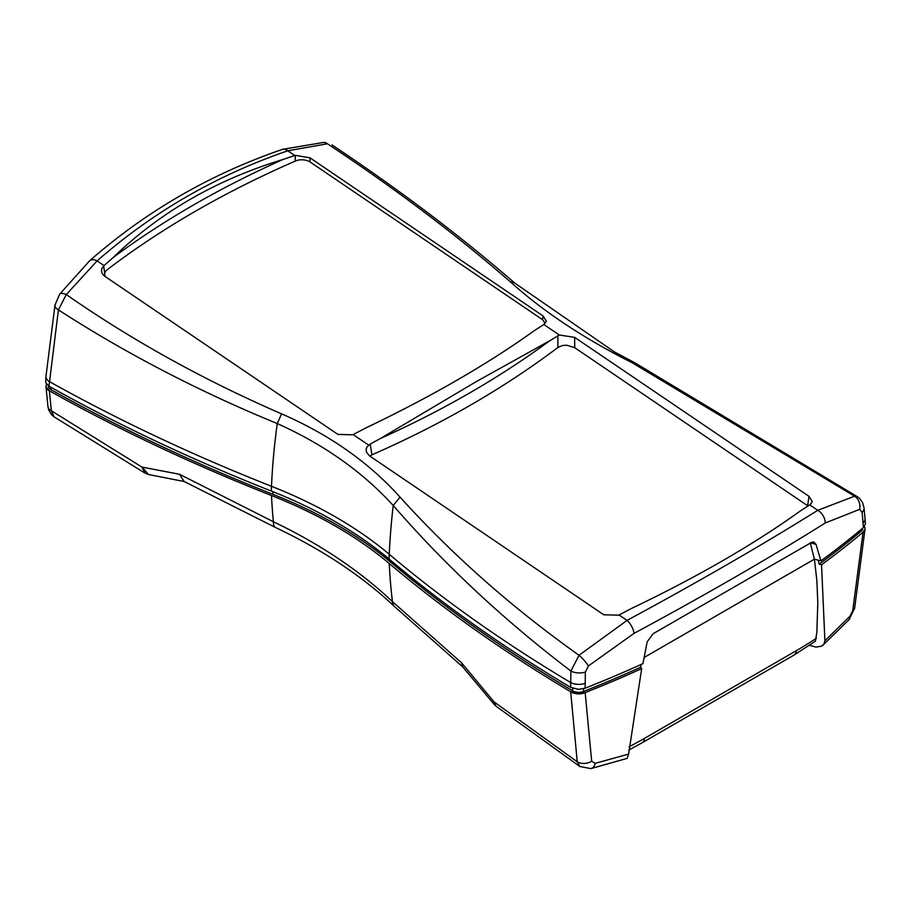<?xml version="1.0" encoding="UTF-8"?>
<svg xmlns="http://www.w3.org/2000/svg" width="911" height="911" viewBox="0 0 911 911"><rect width="100%" height="100%" fill="white"/><g stroke="black" fill="none" stroke-linecap="round" stroke-linejoin="round"><path stroke-width="1.37" d="M810.334 542.967L814.4 559.172L644.031 657.537L814.4 559.172L816.86 580.421L817.805 602.809L816.86 632.223L815.391 641.219L794.039 655.066L642.221 742.716A11.296 6.525 60 0 0 644.532 738.331A355.962 186.823 -55.8 0 1 629.057 746.758M809.913 645.387L815.949 647.106L821.654 646.15L824 643.883L824.899 640.763L821.54 564.774L819.171 564.148L818.283 560.185M862.615 528.232L862.615 528.437A8.472 4.897 180 0 1 861.134 531.204A1070.698 618.159 0 0 1 819.171 564.148M641.207 664.438L640.592 667.251A1070.698 618.159 0 0 1 583.541 691.483A8.472 4.897 180 0 1 572.655 690.845A1692.205 976.991 0 0 1 391.377 562.713A454.84 262.596 180 0 0 272.89 494.309A1692.205 976.991 0 0 1 50.959 389.646A8.472 4.897 180 0 1 48.385 386.139L48.385 385.831M640.592 667.251L641.674 668.617A1073.226 619.617 180 0 1 585.158 692.611L577.825 693.726L570.673 691.768A1695.029 978.619 180 0 1 389.259 563.522A452.004 260.967 0 0 0 271.501 495.527A1695.029 978.619 180 0 1 49.365 390.796L46.017 386.868L46.484 384.1M865.04 528.858A11.296 6.445 -175.2 0 1 865.04 528.915L863.081 532.149A1073.226 619.617 180 0 1 821.54 564.774M865.017 527.913L864.493 526.444M145.054 473.173L148.561 474.517L141.991 467.092L145.054 473.173L54.011 416.805L51.346 410.77A11.296 6.867 173.4 0 1 47.953 406.579A11.296 6.867 173.4 0 1 47.941 406.522A11.296 6.867 173.4 0 1 47.93 406.408M183.976 481.395L179.467 474.255L141.991 467.092L51.346 410.77L49.365 390.796A11.296 6.571 175.2 0 1 45.96 386.56A11.296 6.571 175.2 0 1 45.949 386.458L47.941 406.522M822.713 645.409L849.086 619.639A11.296 5.933 -137.6 0 0 849.952 616.257L824.899 640.763M849.063 619.628L854.609 608.309A11.296 5.17 -170 0 1 852.73 610.586L849.952 616.257M854.62 608.332L865.04 528.915A11.296 6.445 -175.2 0 1 863.081 532.149L852.73 610.586M462.708 666.806L461.558 662.809L494.058 701.88L494.479 704.727L496.005 706.15L494.058 701.88L577.244 761.79L570.673 691.768A11.296 7.14 -0.5 0 0 585.158 692.611L591.683 761.3A11.296 7.812 -10.5 0 1 577.244 761.79L579.931 766.527L590.909 768.622A11.296 6.662 -101.4 0 0 590.966 768.611A11.296 6.662 -101.4 0 0 595.213 763.338L591.683 761.3M590.966 768.588L627.258 758.351L628.613 754.092L595.213 763.338M462.572 666.681L461.558 662.809L392.447 601.636C359.902 570.821 320.216 544.186 273.38 521.73L179.467 474.255L184.147 481.498M641.674 668.617L628.613 754.092M808.034 505.992L574.727 347.706L566.71 345.201L562.497 345.52L557.942 347.467C503.567 388.428 441.562 424.23 371.939 454.851L369.855 456.081M810.038 504.694L812.282 501.597L808.979 496.324L574.625 337.355L559.343 335.02L549.709 340.76C499.604 377.655 443.145 410.246 380.365 438.533L370.219 444.067L366.962 446.994L366.142 449.112L366.438 452.186L369.445 455.807L603.799 614.788L618.671 615.176L631.118 608.639C697.2 577.05 753.659 544.459 800.473 510.866L810.038 504.694M371.939 454.851L370.219 444.067M557.828 335.749L557.942 347.467M104.708 273.334L103.66 265.944L101.816 268.62L101.497 271.455L102.624 274.177L104.811 276.284L337.89 434.399L352.762 434.798L365.209 428.261C431.29 396.661 487.749 364.07 534.563 330.488L544.129 324.316L546.372 321.219L543.07 315.946L309.991 157.831L295.232 155.348L295.187 161.133M295.232 155.348L282.661 159.607C219.745 187.803 163.297 220.394 113.317 257.38L103.66 265.944M549.709 340.76L476.316 381.584L380.365 438.533M864.015 507.734A11.296 6.73 174.3 0 1 864.038 507.939L862.615 502.667L859.654 498.476L857.798 496.985L854.564 496.199L817.736 510.308C761.869 545.199 698.316 581.89 627.064 620.402L579.032 655.271C512.119 607.762 452.448 555.038 400.02 497.11C369.001 462.492 329.52 434.729 281.579 413.856C203.836 380.103 132.072 340.338 66.287 294.56L97.09 260.888C153.014 211.956 216.579 175.254 287.774 150.793L327.436 143.79C395.055 188.509 456.012 234.514 510.308 281.795C543.138 311.403 583.86 338.448 632.462 362.908L854.564 496.199A11.296 9.554 83.3 0 1 859.631 509.351L862.102 512.301L863.469 527.515L865.45 523.825L865.04 518.792A11.296 6.571 175.2 0 1 863.081 522.925M282.661 159.607C216.18 179.82 159.721 212.411 113.317 257.38M863.469 527.515A1073.522 619.787 180 0 1 820.925 560.88L816.005 544.345L813.978 542.079L812.031 542.125L653.119 633.726L647.174 641.822L642.927 663.652A1073.522 619.787 180 0 1 585.124 688.215L585.374 672.067L588.426 665.93L634.033 633.373C705.535 594.883 769.26 558.09 825.207 523.005L859.631 509.351M814.4 559.172L820.925 560.88M588.426 665.93A11.296 2.05 47.6 0 0 579.032 655.271L570.89 671.031L570.639 687.372L578.496 689.354L585.124 688.215M570.639 687.372A1695.029 978.619 180 0 1 389.054 559.024A452.004 260.967 0 0 0 271.296 491.04A1695.029 978.619 180 0 1 48.978 386.207L58.418 309.888A11.296 5.307 -170.5 0 1 54.979 305.151A11.296 5.307 -170.5 0 1 55.036 304.878M271.296 491.04L271.501 486.303A1695.029 978.619 0 0 1 49.365 381.572A11.296 6.445 -175.2 0 1 45.96 376.437L45.732 382.677L48.978 386.207M810.278 542.74L816.005 544.345M864.038 507.939A11.296 6.73 174.3 0 1 864.049 507.996A11.296 6.73 174.3 0 1 862.102 512.301M59.488 294.435A11.296 4.213 -144 0 1 59.625 294.207A11.296 4.213 -144 0 1 66.287 294.56L58.418 309.888C126.094 353.57 199.042 391.457 277.251 423.569C323.747 444.42 362.407 471.727 393.233 505.48C445.172 565.287 504.387 620.471 570.89 671.031A11.296 5.762 1.7 0 0 585.374 672.067M294.72 155.508L287.774 150.793A11.296 6.343 -108.9 0 0 282.626 149.313L323.804 142.401L327.436 143.79A11.296 7.63 -89.3 0 0 323.815 142.378A11.296 7.63 -89.3 0 0 323.359 142.401M105.46 276.728A11.296 7.072 -175.5 0 1 104.663 273.71A11.296 7.072 -175.5 0 1 107.02 269.838A1045.27 653.779 4.5 0 1 295.631 160.94A11.296 7.072 -175.5 0 1 310.503 162.272L541.373 318.884A11.296 7.072 -175.5 0 1 544.664 323.929M816.393 638.269A355.962 186.823 -55.8 0 1 796.351 650.67A11.296 6.525 60 0 1 794.039 655.066M861.134 529.473L861.134 531.204M583.541 691.483L583.541 688.739M572.655 688.329L572.655 690.845M391.377 560.982L391.377 562.713M50.959 389.646L50.959 387.3M272.89 491.678L272.89 494.309M389.259 563.522A621.518 358.832 120 0 0 392.447 601.636A16.956 10.454 -46.6 0 0 394.679 606.692M796.351 650.67L644.532 738.331M275.828 527.651A16.956 6.844 -64.7 0 1 275.634 527.571A16.956 6.844 -64.7 0 1 273.38 521.73A621.518 358.832 120 0 1 271.501 495.527M808.979 496.324L807.647 505.707M574.727 347.706L574.625 337.355M543.07 315.946L542.523 319.784M309.956 161.919L309.991 157.831M559.343 335.02L543.833 324.498M368.659 445.103L353.161 434.593M809.742 504.888L817.736 510.308A11.296 7.8 57.9 0 1 825.207 523.005M104.036 265.602L97.09 260.888A11.296 6.536 -131.3 0 0 89.711 260.705C146.227 211.147 210.532 174.024 282.626 149.313A11.296 6.343 -108.9 0 0 282.421 149.393M634.033 633.373A11.296 5.113 61.7 0 0 627.064 620.402L619.059 614.971M865.029 518.666A11.296 6.571 175.2 0 1 865.04 518.792L864.038 507.996M281.579 413.856L277.251 423.569A621.518 358.832 -60 0 0 271.501 486.303A452.004 260.967 180 0 1 389.259 554.287A1695.029 978.619 0 0 0 570.673 682.544A11.296 5.876 0.5 0 0 585.158 683.375M514.51 282.888L510.308 281.795M857.729 496.939L634.534 362.624L632.462 362.908M389.054 559.024L389.259 554.287A621.518 358.832 -60 0 1 393.233 505.48L400.02 497.11M47.976 406.773L48.761 410.087L51.574 414.744L53.954 416.76M496.005 706.196L579.931 766.538M628.841 750.072L642.221 742.716M462.549 666.715L394.679 606.703C362.396 576.276 322.722 549.902 275.646 527.571L183.931 481.384M494.479 704.761L462.708 666.875M148.561 474.517L184.443 481.566M45.96 376.437L54.979 305.139L59.636 294.219L89.711 260.694M332.003 144.929C399.234 189.716 460.078 235.698 514.521 282.877M514.521 282.9L614.435 351.942L634.409 362.567M104.663 273.71L104.48 276.056"/></g></svg>
